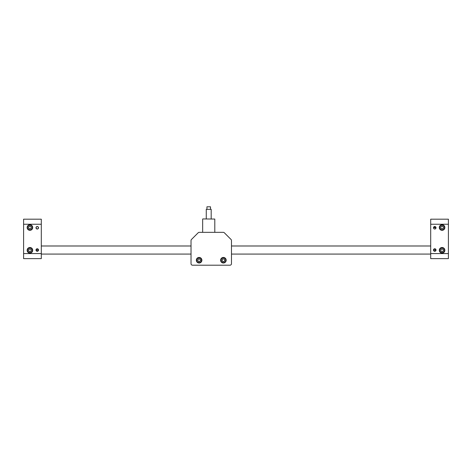 <?xml version="1.0" encoding="UTF-8"?>
<svg xmlns="http://www.w3.org/2000/svg" width="472" height="472" viewBox="0 0 472 472"><rect width="100%" height="100%" fill="white"/><g stroke="black" fill="none" stroke-linecap="round" stroke-linejoin="round"><path stroke-width="0.71" d="M23.6 253.576L41.3 253.576L41.3 258.632L23.6 258.632L23.6 219.185L41.3 219.185L41.3 224.241L23.6 224.241M35.99 227.781A1.263 1.263 0 0 0 37.884 228.879A1.263 1.263 0 0 0 37.884 226.69A1.263 1.263 0 0 0 35.99 227.781C36.834 229.416 37.677 229.416 38.521 227.781C37.677 226.153 36.834 226.153 35.99 227.781M27.14 227.528A2.779 2.779 0 0 0 31.311 229.941A2.779 2.779 0 0 0 31.311 225.12A2.779 2.779 0 0 0 27.14 227.528M35.99 250.036A1.263 1.263 0 0 0 37.884 251.128A1.263 1.263 0 0 0 37.884 248.939A1.263 1.263 0 0 0 35.99 250.036M27.14 250.284A2.779 2.779 0 0 0 31.311 252.697A2.779 2.779 0 0 0 31.311 247.877A2.779 2.779 0 0 0 27.14 250.284M41.3 253.576L41.3 224.241M448.4 224.241L430.7 224.241L430.7 219.185L448.4 219.185L448.4 258.632L430.7 258.632L430.7 253.576L448.4 253.576M436.01 250.036A1.263 1.263 0 0 0 434.116 248.939A1.263 1.263 0 0 0 434.116 251.128A1.263 1.263 0 0 0 436.01 250.036M444.86 250.284A2.779 2.779 0 0 0 440.689 247.877A2.779 2.779 0 0 0 440.689 252.697A2.779 2.779 0 0 0 444.86 250.284M436.01 227.781A1.263 1.263 0 0 0 434.116 226.69A1.263 1.263 0 0 0 434.116 228.879A1.263 1.263 0 0 0 436.01 227.781M444.86 227.528A2.779 2.779 0 0 0 440.689 225.12A2.779 2.779 0 0 0 440.689 229.941A2.779 2.779 0 0 0 444.86 227.528M430.7 224.241L430.7 253.576M435.798 227.079L433.851 226.89M433.508 227.533L435.986 228.029M435.166 251.198A1.239 1.239 0 0 0 435.91 249.617A1.239 1.239 0 0 0 434.328 248.868A1.239 1.239 0 0 0 433.579 250.455A1.239 1.239 0 0 0 435.166 251.198M435.609 250.189L435.314 249.363L434.447 249.21L433.886 249.877L434.181 250.703L435.042 250.856L435.609 250.189M36.834 248.868A1.239 1.239 0 0 0 36.09 250.455A1.239 1.239 0 0 0 37.672 251.198A1.239 1.239 0 0 0 38.421 249.617A1.239 1.239 0 0 0 36.834 248.868A1.239 1.239 0 0 1 38.421 249.617A1.239 1.239 0 0 1 37.672 251.198A1.239 1.239 0 0 1 36.09 250.455M36.391 249.877L36.686 250.703L37.553 250.856L38.114 250.189L37.819 249.363L36.958 249.21L36.391 249.877M443.361 226.784L443.361 228.271L442.081 229.014L440.795 228.271L440.795 226.784L442.081 226.047L443.361 226.784M443.344 229.716A2.531 2.531 0 0 1 439.55 227.528A2.531 2.531 0 0 1 443.344 225.339A2.531 2.531 0 0 1 443.344 229.716A2.531 2.531 0 0 1 439.55 227.528A2.531 2.531 0 0 1 443.344 225.339A2.531 2.531 0 0 1 443.344 229.716M441.438 228.643A1.286 1.286 0 0 0 443.361 227.528A1.286 1.286 0 0 0 441.438 226.418A1.286 1.286 0 0 0 441.438 228.643M443.361 249.546L443.361 251.027L442.081 251.771L440.795 251.027L440.795 249.546L442.081 248.803L443.361 249.546M443.344 252.479A2.531 2.531 0 0 1 439.55 250.284A2.531 2.531 0 0 1 443.344 248.095A2.531 2.531 0 0 1 443.344 252.479A2.531 2.531 0 0 1 439.55 250.284A2.531 2.531 0 0 1 443.344 248.095A2.531 2.531 0 0 1 443.344 252.479M441.438 251.399A1.286 1.286 0 0 0 443.361 250.284A1.286 1.286 0 0 0 441.438 249.175A1.286 1.286 0 0 0 441.438 251.399M28.639 251.027L28.639 249.546L29.919 248.803L31.205 249.546L31.205 251.027L29.919 251.771L28.639 251.027M28.656 248.095A2.531 2.531 0 0 1 32.45 250.284A2.531 2.531 0 0 1 28.656 252.479A2.531 2.531 0 0 1 28.656 248.095M30.562 249.175A1.286 1.286 0 0 0 28.639 250.284A1.286 1.286 0 0 0 30.562 251.399A1.286 1.286 0 0 0 30.562 249.175M28.639 228.271L28.639 226.784L29.919 226.047L31.205 226.784L31.205 228.271L29.919 229.014L28.639 228.271M28.656 225.339A2.531 2.531 0 0 1 32.45 227.528A2.531 2.531 0 0 1 28.656 229.716A2.531 2.531 0 0 1 28.656 225.339M30.562 226.418A1.286 1.286 0 0 0 28.639 227.528A1.286 1.286 0 0 0 30.562 228.643A1.286 1.286 0 0 0 30.562 226.418M206.954 209.326L206.954 206.795L210.494 206.795L210.494 209.326M211.185 218.931L211.185 209.326L206.264 209.326L206.264 218.931M202.783 218.931L214.795 219.061L202.783 218.931M202.659 232.336L202.659 219.061M191.024 240.549L191.024 263.689A1.516 1.516 0 0 0 192.541 265.205L229.964 265.205A1.516 1.516 0 0 0 231.481 263.689L231.481 240.549A1.516 1.516 0 0 0 231.038 239.475L224.342 232.779A1.516 1.516 0 0 0 223.268 232.336L199.237 232.336A1.516 1.516 0 0 0 198.169 232.779L191.467 239.475A1.516 1.516 0 0 0 191.024 240.549M199.119 257.441A2.779 2.779 0 0 0 196.706 261.612A2.779 2.779 0 0 0 201.526 261.612A2.779 2.779 0 0 0 199.119 257.441M223.392 257.441A2.779 2.779 0 0 0 220.984 261.612A2.779 2.779 0 0 0 225.799 261.612A2.779 2.779 0 0 0 223.392 257.441M221.905 260.225L222.648 258.939L224.135 258.939L224.873 260.225L224.135 261.512L222.648 261.512L221.905 260.225M223.392 257.694A2.531 2.531 0 0 1 225.581 261.488A2.531 2.531 0 0 1 221.203 261.488A2.531 2.531 0 0 1 223.392 257.694A2.531 2.531 0 0 1 225.581 261.488A2.531 2.531 0 0 1 221.203 261.488A2.531 2.531 0 0 1 223.392 257.694M223.392 261.512A1.286 1.286 0 0 0 224.507 259.582A1.286 1.286 0 0 0 222.277 259.582A1.286 1.286 0 0 0 223.392 261.512M197.632 260.225L198.376 258.939L199.857 258.939L200.6 260.225L199.857 261.512L198.376 261.512L197.632 260.225M199.119 257.694A2.531 2.531 0 0 1 201.308 261.488A2.531 2.531 0 0 1 196.924 261.488A2.531 2.531 0 0 1 199.119 257.694A2.531 2.531 0 0 1 201.308 261.488A2.531 2.531 0 0 1 196.924 261.488A2.531 2.531 0 0 1 199.119 257.694M199.119 261.512A1.286 1.286 0 0 0 200.228 259.582A1.286 1.286 0 0 0 198.004 259.582A1.286 1.286 0 0 0 199.119 261.512M443.267 229.587A2.378 2.378 0 0 0 443.267 225.468A2.378 2.378 0 0 0 439.703 227.528A2.378 2.378 0 0 0 443.267 229.587M443.267 252.343A2.378 2.378 0 0 0 443.267 248.231A2.378 2.378 0 0 0 439.703 250.284A2.378 2.378 0 0 0 443.267 252.343M28.733 248.231A2.378 2.378 0 0 0 28.733 252.343A2.378 2.378 0 0 0 32.297 250.284A2.378 2.378 0 0 0 28.733 248.231M28.733 225.468A2.378 2.378 0 0 0 28.733 229.587A2.378 2.378 0 0 0 32.297 227.528A2.378 2.378 0 0 0 28.733 225.468M223.392 257.848A2.378 2.378 0 0 0 221.333 261.411A2.378 2.378 0 0 0 225.451 261.411A2.378 2.378 0 0 0 223.392 257.848M199.119 257.848A2.378 2.378 0 0 0 197.06 261.411A2.378 2.378 0 0 0 201.172 261.411A2.378 2.378 0 0 0 199.119 257.848M430.7 245.989L231.481 245.989M191.024 245.989L41.3 245.989M430.7 254.078L231.481 254.078M191.024 254.078L41.3 254.078M214.795 232.336L214.795 219.061"/></g></svg>

